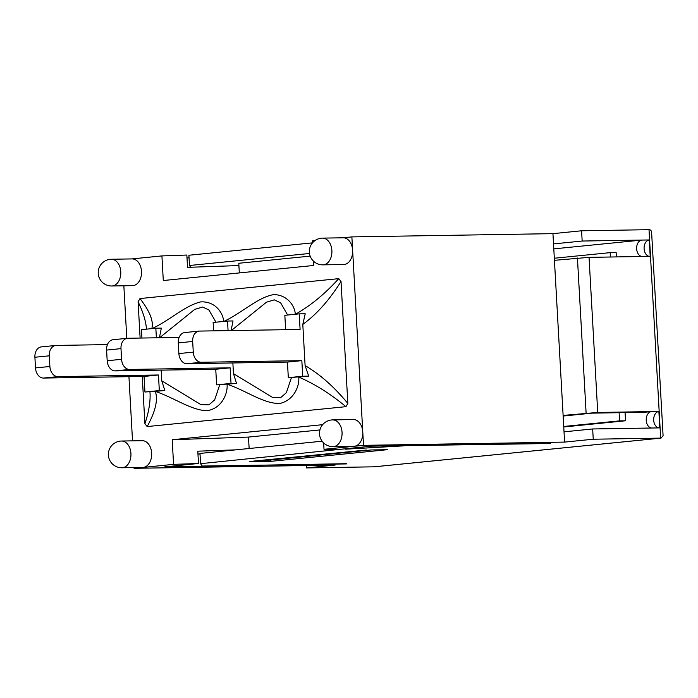 <?xml version="1.0" encoding="UTF-8"?>
<svg xmlns="http://www.w3.org/2000/svg" width="698" height="698" viewBox="0 0 698 698"><rect width="100%" height="100%" fill="white"/><g stroke="black" fill="none" stroke-linecap="round" stroke-linejoin="round"><path stroke-width="1.05" d="M563.722 426.469L619.571 420.877L619.117 412.701M610.41 257.004L610.165 252.641L554.317 258.234M619.571 420.877L625.539 420.781L563.757 426.967M610.165 252.641L616.133 252.545L616.378 256.908M625.085 412.605L625.539 420.781M107.431 344.603L56.18 345.431A10.287 7.451 84.3 0 0 55.727 345.458A10.287 7.451 84.3 0 0 49.296 355.814L49.89 366.485A10.287 7.451 84.3 0 0 57.925 376.615L158.463 374.992L144.067 376.431L43.529 378.063A10.287 7.451 84.3 0 1 35.493 367.925L34.9 357.254A10.287 7.451 84.3 0 1 41.33 346.897L55.727 345.458M179.124 337.431L127.874 338.26A10.287 7.451 84.3 0 0 127.42 338.286A10.287 7.451 84.3 0 0 120.99 348.634L121.583 359.304A10.287 7.451 84.3 0 0 129.619 369.443L230.148 367.82L215.752 369.259L115.222 370.882A10.287 7.451 84.3 0 1 107.187 360.744L106.593 350.082A10.287 7.451 84.3 0 1 113.024 339.725L127.42 338.286M158.463 374.992L159.327 390.583L144.94 392.023L144.067 376.431M141.921 338.033L141.45 329.657L155.846 328.217L156.378 337.797M230.148 367.82L231.021 383.411L216.624 384.851L215.752 369.259M213.605 330.852L213.143 322.476L227.539 321.036L228.071 330.625M285.639 329.692L284.836 315.304L299.224 313.864L300.096 329.456L199.558 331.079A10.287 7.451 84.3 0 0 199.113 331.105A10.287 7.451 84.3 0 0 192.674 341.462L193.276 352.132A10.287 7.451 84.3 0 0 201.303 362.271L301.841 360.639L287.445 362.079L186.907 363.71A10.287 7.451 84.3 0 1 178.88 353.572L178.287 342.901A10.287 7.451 84.3 0 1 184.717 332.553L199.113 331.105M301.841 360.639L302.714 376.231L288.318 377.67L287.445 362.079M305.105 365.578L302.801 324.422C316.683 314.292 329.43 299.974 341.025 281.469L347.84 403.435C334.29 386.971 320.042 374.355 305.105 365.578L308.699 376.135L298.718 377.051C314.685 383.935 330.424 393.812 345.929 406.672L147.156 426.565C155.523 411.314 158.237 399.596 155.279 391.404L164.815 390.496L161.77 380.811L161.177 370.141M347.84 403.435L345.929 406.672M155.288 391.404C173.532 397.354 190.999 410.293 206.948 410.721C222.819 408.286 228.054 392.04 227.033 384.249C245.783 390.261 263.905 404.186 280.064 403.409C294.809 399.902 299.747 384.72 298.718 377.051M150.044 393.201L150.053 393.218C150.48 401.926 148.77 412.099 144.905 423.738L142.261 376.458M147.156 426.565L144.905 423.738M144.94 392.023L155.078 391.264M227.033 384.249L236.509 383.324L233.464 373.631L232.862 362.969M216.624 384.851L226.815 384.083M219.73 384.799L214.679 399.849L208.938 404.849L200.867 404.604L161.779 380.811M159.589 337.745L194.768 309.371L202.612 307.033L208.929 309.973L215.961 322.197M151.815 328.618C153.822 321.429 149.887 311.404 140.001 298.543L338.774 278.65C324.936 293.884 310.505 305.75 295.472 314.24M140.115 338.059L138.091 301.78L140.001 298.543M138.091 301.78C143.142 312.146 145.934 321.263 146.467 329.151M295.21 314.379C295.463 308.132 288.946 295.018 273.982 294.573C257.902 297.008 241.499 313.437 223.526 321.542M223.526 321.534C223.761 315.217 216.816 301.117 200.858 301.885C185.118 305.41 169.265 320.757 151.78 328.732M155.846 328.217L161.334 328.121L159.371 337.893M299.224 313.864L305.209 313.768L302.801 324.422M338.774 278.65L341.025 281.469M227.539 321.036L233.019 320.949L231.064 330.721M231.291 330.573L266.462 302.199L274.305 299.852L280.622 302.801L287.655 315.025M291.424 377.627L286.372 392.677L280.631 397.677L272.56 397.424L233.464 373.631M298.543 376.903L288.318 377.67M308.699 376.135L302.714 376.231M164.815 390.496L159.327 390.583M236.509 383.324L231.021 383.411M270.754 461.361L254.543 461.622L371.118 449.957L387.329 449.695L270.754 461.361L270.684 460.008M238.777 263.268L310.174 256.122M564.595 442.096L563.111 415.423L597.724 412.457L658.877 411.471L659.793 427.883L592.672 428.965L593.248 439.225L564.595 442.096L363.527 445.35L362.777 432.01A13.367 9.205 89.1 0 1 354.357 446.266A13.367 9.205 89.1 0 1 353.825 446.292L333.094 446.633A13.367 9.205 -90.9 0 0 342.046 432.35A13.367 9.205 -90.9 0 0 332.658 419.899A13.367 13.367 0 0 0 319.51 433.484A13.367 13.367 0 0 0 333.094 446.633M592.672 428.965L564.028 431.835M550.469 443.265L403.4 445.647M323.654 442.942L324.012 449.303L337.867 449.538L371.624 446.162L550.486 443.509M346.409 463.69L164.737 466.866L198.494 463.489L173.575 464.362L172.197 439.74L322.624 424.681M345.327 448.797L200.562 463.681L202.167 466.028L346.417 463.926M134.016 467.564L134.06 468.314L335.127 465.06L306.483 467.922L306.343 465.522M249.875 461.701L366.441 450.036L249.858 461.457M581.591 230.776L582.167 241.037L649.288 239.955L650.204 256.367L589.051 257.353L554.439 260.319L552.947 233.647L581.591 230.776L649.018 229.686L650.501 230.026L651.548 231.352L663.091 435.692L661.023 438.117L374.276 466.814L306.483 467.922M661.023 438.117L593.248 439.225M651.688 428.014A8.228 5.663 89.1 0 1 646.217 419.891A8.228 5.663 89.1 0 1 651.426 411.584L644.367 412.291L592.157 413.137L563.146 416.043M658.877 411.471A8.228 5.663 -90.9 0 0 653.677 419.768A8.228 5.663 -90.9 0 0 659.148 427.891M642.099 256.498A8.228 5.663 89.1 0 1 636.628 248.366A8.228 5.663 89.1 0 1 641.828 240.068L553.793 248.881M649.288 239.955A8.228 5.663 -90.9 0 0 644.088 248.252A8.228 5.663 -90.9 0 0 649.559 256.375M345.353 449.189L403.409 445.882M200.562 463.681L199.986 453.43L322.118 441.206M309.493 253.487L189.481 265.493L188.905 255.241L312.468 242.869M190.676 267.247L189.481 265.493M553.523 243.907L582.167 241.037M563.111 415.423L554.439 260.319M235.549 449.87L197.804 451.178L198.494 463.489M200.021 453.979L197.962 454.014M332.658 419.899L353.389 419.559A13.367 9.205 89.1 0 1 362.777 432.01L352.621 250.233A13.367 9.205 89.1 0 1 343.66 264.516L322.93 264.856A13.367 9.205 -90.9 0 0 331.882 250.573A13.367 9.205 -90.9 0 0 322.493 238.123A13.367 13.367 0 0 0 309.345 251.708A13.367 13.367 0 0 0 322.93 264.856M111.375 259.255L132.105 258.914A13.367 9.205 89.1 0 1 141.493 271.365A13.367 9.205 89.1 0 1 132.541 285.648L111.802 285.988A13.367 9.205 -90.9 0 0 120.763 271.697A13.367 9.205 -90.9 0 0 111.375 259.255A13.367 13.367 0 0 0 98.217 272.831A13.367 13.367 0 0 0 111.802 285.988M322.493 238.123L343.224 237.791A13.367 9.205 89.1 0 1 352.621 250.233L351.871 236.901L342.962 237.791M121.531 441.031L142.27 440.691A13.367 9.205 89.1 0 1 151.658 453.142A13.367 9.205 89.1 0 1 143.23 467.398A13.367 9.205 89.1 0 1 142.697 467.424L121.967 467.765A13.367 9.205 -90.9 0 0 130.927 453.473A13.367 9.205 -90.9 0 0 121.531 441.031A13.367 13.367 0 0 0 108.382 454.607A13.367 13.367 0 0 0 121.967 467.765M324.012 449.303L363.527 445.35M134.06 468.314L173.575 464.362M314.964 240.592L312.355 240.854L312.468 242.895M313.489 261.174L313.734 265.476L163.297 280.526L161.919 255.913L131.843 258.923M123.851 285.787L126.792 338.347M128.938 376.676L132.524 440.848M249.134 448.509L248.497 437.079L172.197 439.74M319.928 429.933L248.497 437.079M161.919 255.913L186.837 255.04L187.526 267.351L238.908 265.563L239.318 272.918M238.795 263.512L238.908 265.563M187.003 257.876L189.053 257.841M351.871 236.901L552.947 233.647M49.296 355.814L34.9 357.254M49.89 366.485L35.493 367.925M57.925 376.615L43.529 378.063M120.99 348.634L106.593 350.082M121.583 359.304L107.187 360.744M129.619 369.443L115.222 370.882M192.674 341.462L178.287 342.901M193.276 352.132L178.88 353.572M201.303 362.271L186.907 363.71M597.724 412.457L589.051 257.353M577.438 258.016L586.111 413.12M649.018 229.686L660.666 438.135L373.901 466.831M149.939 391.944L150.044 393.218"/></g></svg>
